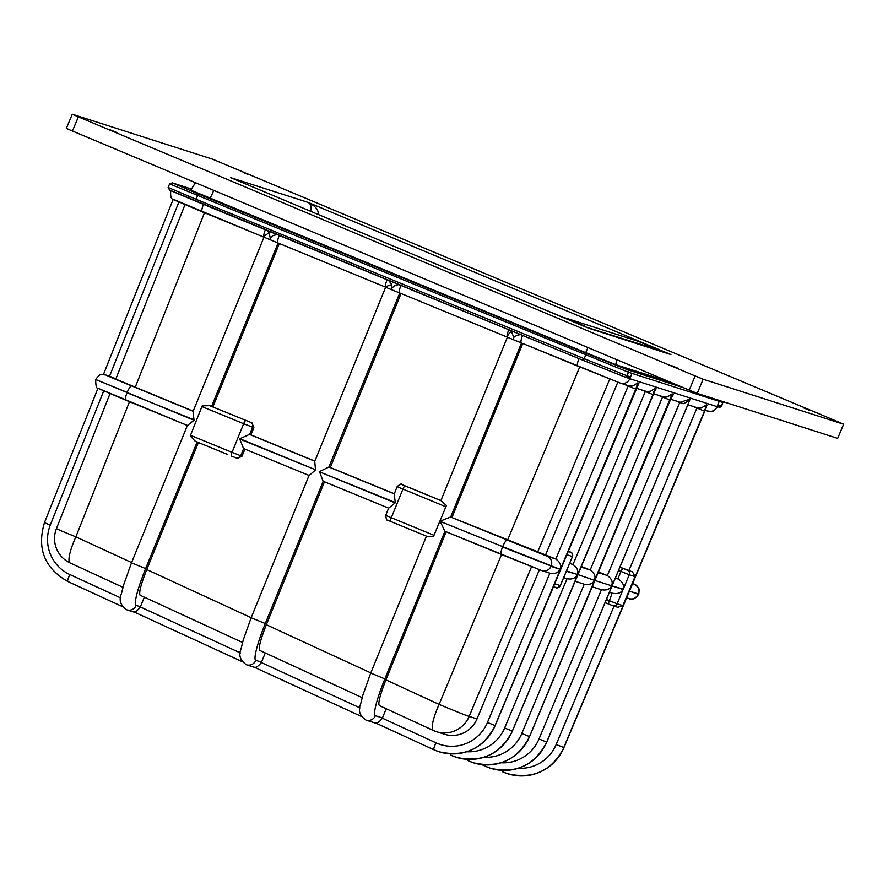 <?xml version="1.0" encoding="UTF-8"?>
<svg xmlns="http://www.w3.org/2000/svg" width="888" height="888" viewBox="0 0 888 888"><rect width="100%" height="100%" fill="white"/><g stroke="black" fill="none" stroke-linecap="round" stroke-linejoin="round"><path stroke-width="1.33" d="M194.405 192.263L200.466 194.672L194.405 192.263M597.935 358.008L603.995 360.417L597.935 358.008M231.391 456.044L236.119 457.919A3.719 3.685 -72.2 0 1 235.853 457.82L231.391 456.044A3.719 0.799 -67.7 0 1 232.034 452.358L241.969 456.232L244.933 449.117M227.783 454.556L195.182 441.17L190.243 435.975L190.509 435.298L232.034 452.358L243.656 423.72L201.909 406.571L190.509 435.298M209.701 405.672L251.903 422.832L209.701 405.672L202.198 405.872L201.909 406.571M190.987 190.221L585.692 352.647L615.739 364.657L670.163 382.095M626.462 377.478L629.792 378.699L631.967 373.371L630.513 376.923L626.362 377.444M388.589 280.397L391.22 283.76L391.697 288.278A7.67 1.532 87.6 0 0 391.763 289.788L385.647 287.201L314.741 461.483L315.506 469.763L239.915 438.716L249.473 434.399L250.882 434.854L253.868 427.694L243.656 423.72A3.719 0.799 112.3 0 1 245.832 420.512M403.441 485.081L402.042 484.637A3.719 3.685 107.8 0 0 401.776 484.537A3.719 3.685 107.8 0 1 401.776 484.537L410.389 488.056M440.959 500.621L446.42 505.494L433.499 536.474L446.42 505.494M522.599 335.442A7.67 1.643 112.3 0 0 521.3 342.912L507.37 337.207L440.892 500.61L410.423 487.956M196.67 441.769L195.182 441.17M279.221 235.475A7.67 1.643 112.3 0 0 277.933 242.935L202.187 211.821A7.67 1.643 -67.7 0 1 202.164 211.81A7.67 1.643 -67.7 0 1 203.463 204.351M194.172 419.924L127.04 392.762A7.481 1.61 -67.7 0 0 125.741 400.155A7.481 1.61 -67.7 0 1 125.741 400.155L187.379 425.474L98.468 388.467C96.548 388.955 95.638 385.969 95.738 379.509L194.028 420.279L193.073 411.477L263.969 237.218L173.06 199.19C171.095 199.256 170.318 196.292 170.74 190.287M194.028 420.279L187.446 425.485M433.499 536.474L426.884 536.341L390.642 521.456A3.719 0.799 -67.7 0 1 390.631 521.456L387.801 520.246M501.243 554.401L444.777 531.213L440.259 521.423L502.708 546.664L440.259 521.423M440.404 521.067L450.582 517.016L547.141 556.221L555.444 558.885L450.582 517.016M619.924 567.166L632.5 571.883L635.009 576.612L629.259 574.769L617.127 603.785L622.865 605.627L635.009 576.612M622.865 605.627L617.759 607.292M628.97 570.44L696.891 408.025L704.484 411.122L563.769 747.585A46.032 45.61 107.8 0 1 502.586 771.772A7.293 0.977 114.7 0 1 502.575 771.772L507.77 773.781A46.032 45.61 -72.2 0 0 563.869 747.618L706.526 407.026M554.079 584.67L567.032 553.712M438.994 751.736A46.032 45.61 -72.2 0 0 439.049 751.759A46.032 45.61 -72.2 0 0 495.149 725.585L638.905 383.172L495.16 725.574M569.619 563.425L572.616 564.391L569.719 563.203M567.132 569.186L565.567 572.949M566.333 571.284L577.378 574.425L566.477 570.94M572.616 564.391A7.481 7.415 107.8 0 1 572.982 564.557C577.111 567.354 578.576 570.64 577.378 574.425M577.222 574.78C575.357 578.354 571.972 579.653 567.066 578.687L504.639 727.971L512.232 731.068A46.032 45.61 107.8 0 1 456.132 757.231A46.032 45.61 -72.2 0 0 456.232 757.264A46.032 45.61 -72.2 0 0 512.332 731.101L652.958 394.572M129.493 401.698L75.868 536.863L61.838 531.113L56.432 528.66L110.012 393.639M198.424 442.49L146.742 569.552C140.948 584.36 138.728 592.907 140.093 595.215L242.557 642.468L140.093 595.215M279.354 243.523L212.887 406.937M131.568 562.837L145.632 568.598A38.362 5.139 112.3 0 0 136.175 605.394L140.415 606.759L144.333 597.169M323.099 481.229L388.611 508.136L323.099 481.229L319.569 471.85L395.127 502.886L388.678 508.147M445.843 506.771L397.136 486.691L394.205 494.061L395.271 502.53L319.569 471.85M319.713 471.495L328.904 467.033L394.283 493.883M399.778 292.985L328.904 467.033M400.921 285.47A7.67 1.643 112.3 0 0 399.633 292.929L391.763 289.788M243.545 448.551L309.057 475.457L243.545 448.551L239.771 439.072L315.506 469.763M315.362 470.118L309.135 475.457M323.188 481.263L265.29 623.554A38.362 5.139 112.3 0 0 255.822 660.35L261.494 662.171L265.257 652.946M324.464 481.796L266.333 624.719C260.539 639.515 258.319 648.074 259.685 650.371L362.16 697.635L259.685 650.371M241.969 456.232L237.473 458.352L236.119 457.919A3.719 3.685 -72.2 0 0 240.659 455.81L243.667 448.607M370.784 673.115L384.859 678.887A38.362 5.139 112.3 0 0 375.391 715.684L382.428 717.937L386.191 708.724M446.165 531.779L385.925 679.875C380.131 694.682 377.911 703.229 379.276 705.538L433.3 730.447M531.557 566.666L469.153 716.416A26.851 0.566 -157.4 0 1 439.105 704.406L501.554 554.534M539.393 569.73L476.989 718.925A26.851 26.607 107.8 0 1 444.266 734.187L436.43 731.679A26.851 26.607 -72.2 0 0 469.153 716.416L476.989 718.925M382.428 717.937A7.67 7.604 107.8 0 1 382.328 718.17L435.964 742.823A38.739 38.384 -72.2 0 0 487.457 722.466L549.883 573.193C554.956 574.092 558.341 572.782 560.051 569.275L502.708 546.664A7.481 1.61 -67.7 0 1 507.07 540.215M594.893 580.441L611.588 585.791L594.871 580.441M611.588 585.791C609.878 589.299 606.493 590.609 601.431 589.71L539.005 738.983L546.586 742.079A46.032 45.61 107.8 0 1 485.403 766.266A7.293 0.977 114.7 0 0 485.403 766.266L490.587 768.275A46.032 45.61 -72.2 0 0 490.587 768.275A46.032 45.61 -72.2 0 0 546.686 742.113L689.743 400.066L546.686 742.113M598.179 572.582L606.981 575.402A7.481 7.415 107.8 0 1 607.348 575.568L679.72 402.519L683.76 403.674L689.643 400.033A7.293 7.226 -72.2 0 1 690.076 399.156L689.288 401.321M607.348 575.568C611.555 578.521 613.009 581.818 611.732 585.436M615.451 577.877L618.192 578.998C622.765 582.095 624.397 585.458 623.099 589.077L612.054 585.947L622.954 589.432C621.278 592.929 617.77 594.183 612.409 593.206M688.899 402.075L689.743 400.066A7.293 7.226 -72.2 0 1 690.176 399.189M577.844 574.58L594.405 580.286L577.855 574.58M473.36 762.748A46.032 45.61 -72.2 0 0 473.404 762.77A46.032 45.61 -72.2 0 0 529.514 736.607L670.229 400.122M629.381 591.097L638.661 594.438C634.321 599.311 631.146 600.699 629.159 598.601L629.159 598.601A7.481 7.415 -72.2 0 0 638.283 594.35L638.428 593.994A7.481 7.415 -72.2 0 0 634.421 584.204L638.461 587.579L639.116 589.166L638.816 594.083L629.403 591.097M594.405 580.286C592.696 583.793 589.31 585.103 584.249 584.193L521.822 733.477L529.415 736.574A46.032 45.61 107.8 0 1 468.231 760.761A7.293 0.977 114.7 0 1 468.209 760.761L473.404 762.77C498.779 768.575 517.493 759.862 529.57 736.618L670.285 400.155L673.248 394.594L672.194 393.85L529.514 736.607M580.996 567.077L589.799 569.896A7.481 7.415 107.8 0 1 590.165 570.063L662.537 397.014L670.129 400.111M590.165 570.063C594.372 573.015 595.837 576.301 594.56 579.931M572.982 564.557L645.354 391.508L652.946 394.605L512.343 731.079M555.444 558.885A7.481 7.415 107.8 0 1 555.799 559.04L628.171 386.003L635.764 389.099L495.049 725.563A46.032 45.61 107.8 0 1 433.866 749.75L375.635 722.987L433.855 749.75A7.293 0.977 114.7 0 0 433.866 749.75L439.049 751.759C464.413 757.564 483.139 748.85 495.215 725.607L487.457 722.466M555.799 559.04C560.006 562.004 561.471 565.29 560.195 568.919M105.372 374.858A7.481 7.415 107.8 0 1 105.428 374.869L109.557 376.201A7.481 7.415 107.8 0 1 109.923 376.334L105.972 375.069L111.555 377.633L193.162 411.266M174.625 200.189L173.149 199.545M133.766 611.821L242.158 661.638L133.766 611.821C135.242 612.387 137.429 610.755 140.337 606.948L240.415 652.946M254.168 667.154L361.361 716.427L254.168 667.154C255.855 667.931 258.242 666.389 261.327 662.559L360.017 707.914M375.657 722.999C377.156 723.587 379.376 721.977 382.328 718.17M696.836 407.614L696.725 407.958A8.059 7.981 107.8 0 0 696.891 408.025L701.076 408.036L706.559 404.861L707.625 405.194M628.116 385.592L628.005 385.936A8.059 7.981 107.8 0 0 628.171 386.003L633.233 385.781L637.839 382.839L638.905 383.172M645.299 391.097L645.188 391.442A8.059 7.981 107.8 0 0 645.354 391.508L650.482 391.264L655.022 388.345L656.143 388.789L654.978 390.509M662.47 396.603L662.37 396.947A8.059 7.981 107.8 0 0 662.537 397.014L667.665 396.77L672.194 393.85M680.153 402.264L690.076 399.156M716.982 406.493L717.793 404.895L721.667 406.116L718.98 407.137L717.515 406.671M193.196 411.155L115.773 379.109L184.982 204.684M328.971 467.044L330.292 467.477L401.043 293.506M314.885 461.138L250.882 434.854M251.903 422.832L253.868 427.694M522.743 343.501L451.992 517.46M394.316 493.772L330.292 467.477M617.815 382.184L545.609 554.856M265.357 229.781A7.67 1.643 112.3 0 0 263.958 237.174L263.947 237.152A7.67 1.254 150.6 0 1 269.086 232.834L270.207 237.784L273.227 235.498L276.423 234.743M277.933 242.935L277.933 242.935A7.67 1.643 112.3 0 0 277.944 242.946L385.647 287.179L277.933 242.935M387.046 279.764A7.67 1.643 112.3 0 0 385.647 287.157M391.541 284.759A7.67 0.921 166.3 0 0 385.636 287.124L385.647 287.201M399.633 292.929A7.67 1.643 112.3 0 0 399.644 292.929A7.67 1.643 112.3 0 0 399.656 292.94L507.37 337.163L399.633 292.929M508.746 329.759A7.67 1.643 112.3 0 0 507.359 337.163L507.37 337.207M510.289 330.392L511.266 331.213A7.67 1.487 135.3 0 0 507.37 337.163M619.857 382.917L521.3 342.912A7.67 1.643 112.3 0 0 521.323 342.912L577.666 366.067M606.981 575.402L598.457 571.916M589.799 569.896L581.274 566.4M115.906 378.788L109.923 376.334M317.183 214.03A7.67 0.588 -161.4 0 0 318.226 214.374C318.659 209.879 315.307 205.894 308.18 202.431L670.917 354.578L588.256 328.072L665.767 352.902M230.68 177.633L308.18 202.431C310.944 204.118 311.744 207.048 310.578 211.255M588.4 328.127L230.614 177.611M66.422 128.383L72.45 131.013L78.366 116.861L72.339 114.23L212.732 159.23L837.506 421.578L843.6 424.22L837.684 438.383L697.224 393.362L703.141 379.209L695.149 375.957L689.232 390.11L697.224 393.362M78.366 116.861L695.149 375.957M703.141 379.209L843.533 424.209M110.578 129.981L116.617 132.434L110.578 129.981M243.112 172.461L249.151 174.914L243.112 172.461M671.295 365.512L677.333 367.976L671.295 365.512M803.829 407.992L809.867 410.445L803.829 407.992M689.232 390.11L72.45 131.013M659.218 350.793L659.462 350.205L585.68 326.984M659.462 350.205L638.439 341.381L564.801 317.782L585.836 326.606M586.613 353.446L627.405 369.741A1.92 1.898 107.8 0 1 628.438 372.239L169.597 183.894L168.143 187.446L195.893 199.19L198.457 194.006L586.613 353.446L584.049 358.641L626.984 375.791L628.438 372.239L719.247 401.343L717.793 404.895M721.667 406.116L722.777 402.475L721.322 406.027A1.92 1.898 107.8 0 1 718.98 407.137M250.594 422.411A3.719 3.685 107.8 0 1 252.592 427.283L249.595 434.443M633.299 385.758A7.67 7.604 -72.2 0 1 628.66 385.769L620.412 383.128A7.67 7.604 107.8 0 0 629.792 378.699L717.471 406.771C711.566 414.219 711.443 410.889 707.692 411.1L705.05 410.245M722.91 401.598A1.92 1.898 -72.2 0 1 722.777 402.475L719.247 401.343L717.071 406.671A7.67 7.604 107.8 0 1 707.692 411.1M627.405 369.741L683.782 387.812M172.416 182.917A1.92 1.898 -72.2 0 0 172.272 182.861L191.475 189.022L172.416 182.917L198.457 194.006M511.266 331.213L513.786 337.307L516.827 335.353L519.758 334.709M391.697 288.278L394.661 285.636L398.157 284.737M266.899 230.414L269.086 232.834M402.042 484.637L441.325 500.81M278.099 243.001L211.622 406.404M197.158 441.969L145.632 568.598M444.91 531.268L384.859 678.887M521.511 342.99L450.693 517.049M518.337 768.264A38.739 38.384 -72.2 0 0 556.177 744.488L614.052 606.115M556.177 744.488L563.88 747.596M568.131 551.248L571.905 552.969L572.494 556.565L560.295 585.547M632.534 583.594L634.421 584.204M56.432 528.66A26.851 26.851 0 0 0 70.141 562.948A26.851 5.728 114.8 0 1 75.868 536.863L131.602 562.57M251.226 617.793L265.29 623.554M146.742 569.552L251.182 617.726M266.333 624.719L370.796 672.904M385.925 679.875L439.105 704.406A26.851 5.728 -65.2 0 0 433.377 730.491A26.851 26.851 0 0 0 436.43 731.679A26.851 26.607 -72.2 0 1 433.466 730.524A26.851 5.728 -65.2 0 1 433.377 730.491L379.276 705.538M696.725 407.958L692.507 406.227M501.165 762.759A38.739 38.384 -72.2 0 0 539.005 738.983M483.982 757.253A38.739 38.384 -72.2 0 0 521.822 733.477M466.799 751.736A38.739 38.384 -72.2 0 0 504.639 727.971M103.685 390.953L50.294 525.074A38.739 38.384 -72.2 0 0 69.841 574.547L120.768 597.957M178.854 202.087L109.557 376.201M50.294 525.074L44.522 522.688M135.464 612.598L126.795 609.823A7.67 7.604 -72.2 0 0 136.175 605.394M254.834 667.465L246.453 664.779A7.67 7.604 -72.2 0 0 255.822 660.35M377.1 723.665L366.011 720.101A7.67 7.604 -72.2 0 0 375.391 715.684M687.856 404.739L697.38 407.792A7.67 7.604 -72.2 0 0 702.02 407.781M636.319 388.223L645.842 391.275A7.67 7.604 -72.2 0 0 650.482 391.264M653.501 393.728L663.025 396.781A7.67 7.604 -72.2 0 0 667.665 396.77M202.153 211.81L175.28 200.366M70.141 562.948A26.851 5.728 114.8 0 0 70.23 562.981L122.955 587.301L70.141 562.948M204.473 212.765L135.198 387.335M609.745 379.043L537.562 552.281M507.503 540.27L579.742 366.911M270.207 237.784A7.67 1.587 94.4 0 0 270.085 239.804M513.786 337.307A7.67 1.621 98.1 0 0 513.497 339.782M578.976 358.608A7.67 1.643 112.3 0 0 577.688 366.067A7.67 1.643 112.3 0 0 577.7 366.078L620.412 383.128M507.714 773.77A46.032 45.61 -72.2 0 0 507.77 773.781C533.133 779.586 551.859 770.873 563.936 747.629L706.537 407.004M706.559 404.861L704.484 411.122M679.808 402.164L679.72 402.519A8.059 7.981 107.8 0 1 679.553 402.453L675.324 400.721M485.381 766.255L481.773 764.601L485.392 766.266A7.293 0.977 114.7 0 1 485.425 764.89M662.37 396.947L658.141 395.216M670.229 400.144L673.259 394.183M456.132 757.231A46.032 45.61 107.8 0 1 451.049 755.255A7.293 0.977 114.7 0 0 451.049 755.255L456.232 757.264C481.596 763.07 500.321 754.356 512.398 731.113L655 390.487M645.188 391.442L640.97 389.71M653.046 394.638L656.077 388.678M655.022 388.345L652.946 394.605M451.015 755.244L451.037 755.255A7.293 0.977 114.7 0 1 451.06 753.879M628.005 385.936L623.787 384.204M637.839 382.839L635.764 389.099M122.466 606.626L67.743 581.474A7.293 0.977 114.7 0 1 67.732 581.462L122.466 606.626M502.608 770.407A7.293 0.977 114.7 0 0 502.575 771.772M468.242 759.384A7.293 0.977 114.7 0 0 468.209 760.761M435.964 742.823A7.293 0.977 114.7 0 0 433.855 749.75M69.841 574.547A7.293 0.977 114.7 0 0 67.732 581.462C44.489 568.12 36.73 548.529 44.456 522.677L98.013 388.123M131.557 385.958A7.481 1.61 -67.7 0 0 127.184 392.407L95.738 379.509M125.73 400.155L100.178 389.277M541.347 570.429L501.276 554.423A7.481 1.61 -67.7 0 1 501.254 554.412A7.481 1.61 -67.7 0 1 502.564 547.019L551.148 566.022A7.481 7.415 -72.2 0 0 547.141 556.221M550.183 573.282L541.88 570.629A7.481 7.415 -72.2 0 0 551.004 566.378L560.051 569.275M615.362 578.088L618.192 578.998M249.473 434.399L314.84 461.249M95.882 379.154C101.732 371.595 101.843 375.247 105.428 374.869L105.428 374.869A7.481 7.415 107.8 0 1 105.972 375.069M570.573 552.036A3.452 3.419 107.8 0 1 572.416 556.554L566.688 554.711M554.545 583.727L560.284 585.569A3.452 3.419 107.8 0 1 556.077 587.534C556.388 588.578 557.808 587.923 560.35 585.581L566.122 571.794M572.427 556.532L566.699 570.418M606.404 599.489L617.127 603.785A3.452 3.419 -72.2 0 1 612.92 605.749L605.105 602.608L608.225 603.884L612.11 593.129M619.902 567.221L627.416 570.251A3.452 3.419 107.8 0 1 629.259 574.769L620.934 571.45L617.904 578.876M622.688 568.364L620.934 571.45L618.548 570.473M627.416 570.251L632.5 571.883M618.037 607.392L612.92 605.749A3.452 3.419 -72.2 0 1 612.665 605.66L608.225 603.884M385.781 515.429L433.955 535.309M405.083 485.925A3.719 0.799 -67.7 0 0 402.908 489.133L391.286 517.782A3.719 0.799 -67.7 0 0 390.631 521.456C385.836 518.192 387.035 522.943 385.714 515.417L388.666 507.992M626.562 377.511L624.641 376.901A1.92 1.898 107.8 0 1 624.497 376.845L583.716 360.55L624.641 376.901A1.92 1.898 107.8 0 0 626.984 375.791L630.513 376.923M583.705 360.55L195.549 201.099L195.893 199.19L584.049 358.641L583.705 360.55L169.519 190.021M213.797 190.387L210.167 198.39M587.978 347.574L585.692 352.647M616.827 359.696L615.739 364.657M487.79 285.803L564.69 318.059M126.795 609.823C120.491 605.483 118.692 600.177 121.379 593.894L123.61 585.003L131.502 562.826L187.435 425.319M426.429 536.163L370.718 673.115L362.826 695.282L360.595 704.173C357.908 710.467 359.707 715.772 366.011 720.101M567.365 578.787L563.691 577.611M246.453 664.779C240.149 660.439 238.35 655.133 241.037 648.851L243.268 639.959L251.149 617.782L309.124 475.28M689.499 400.81L546.753 742.124C534.676 765.367 515.95 774.081 490.587 768.275M173.082 199.523L103.452 374.459M680.208 402.286L670.684 399.234M717.471 406.771L717.748 406.094M541.88 570.629L444.766 531.202M629.159 598.601L626.606 597.779M584.548 584.304L575.069 581.263M601.72 589.81L592.24 586.768M612.953 593.406L609.423 592.274M553.324 586.646L556.077 587.534M426.895 536.352L390.631 521.456M401.776 484.537C401.554 483.372 400.011 484.093 397.136 486.691M195.549 201.099L169.608 190.176L168.143 187.446M723.254 401.709L723.11 402.564M172.272 182.861L169.597 183.894M195.46 182.695L190.754 190.165M588.245 328.061L230.436 177.533M66.356 128.372L72.272 114.219M843.6 424.22L837.684 438.383"/></g></svg>
